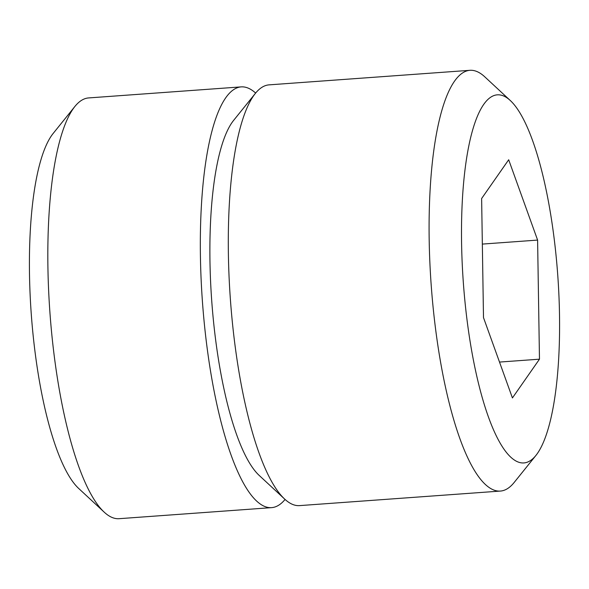 <?xml version="1.0" encoding="UTF-8"?>
<svg xmlns="http://www.w3.org/2000/svg" width="589" height="589" viewBox="0 0 589 589"><rect width="100%" height="100%" fill="white"/><g stroke="black" fill="none" stroke-linecap="round" stroke-linejoin="round"><path stroke-width="0.88" d="M255.641 93.055A210.928 54.1 85.9 0 0 253.13 90.993A210.928 54.1 85.9 0 0 241.137 86.885A210.928 54.1 85.9 0 0 201.077 278.325A210.928 54.1 85.9 0 0 259.616 503.536A210.928 54.1 85.9 0 0 271.61 507.637A210.928 54.1 85.9 0 0 285.069 499.443M271.61 507.637L119.103 518.688A210.928 54.1 -94.1 0 1 107.11 514.58A210.928 54.1 -94.1 0 1 104.238 512.18A210.928 54.1 -94.1 0 1 49.903 312.214A210.928 54.1 -94.1 0 1 74.855 106.506A210.928 54.1 -94.1 0 1 88.63 97.929L241.137 86.885M104.238 512.18L78.771 488.539A184.563 47.341 -94.1 0 1 31.232 313.569A184.563 47.341 -94.1 0 1 53.069 133.57L74.855 106.506M510.229 100.461L484.762 76.82A210.928 54.1 85.9 0 0 481.89 74.42A210.928 54.1 85.9 0 0 469.897 70.312L269.099 84.86A210.928 54.1 85.9 0 0 255.324 93.437A210.928 54.1 85.9 0 0 230.373 299.146A210.928 54.1 85.9 0 0 284.701 499.111A210.928 54.1 85.9 0 0 287.572 501.511A210.928 54.1 85.9 0 0 299.573 505.612L500.37 491.071A210.928 54.1 85.9 0 0 514.145 482.494L535.931 455.43A184.563 47.341 85.9 0 0 557.768 275.431A184.563 47.341 85.9 0 0 510.229 100.461A184.563 47.341 85.9 0 0 507.718 98.363A184.563 47.341 85.9 0 0 461.57 242.491A184.563 47.341 85.9 0 0 513.387 459.339A184.563 47.341 85.9 0 0 535.931 455.43M469.897 70.312A210.928 54.1 85.9 0 0 429.837 261.759A210.928 54.1 85.9 0 0 488.369 486.963A210.928 54.1 85.9 0 0 500.37 491.071M481.625 198.53L508.682 159.759L537.602 240.084L539.472 359.18L512.423 397.943L483.495 317.618L481.625 198.53M255.324 93.437L233.531 120.502A184.563 47.341 85.9 0 0 211.701 300.493A184.563 47.341 85.9 0 0 259.241 475.463L284.701 499.111M482.339 244.089L537.602 240.084M499.501 362.073L539.472 359.18"/></g></svg>
